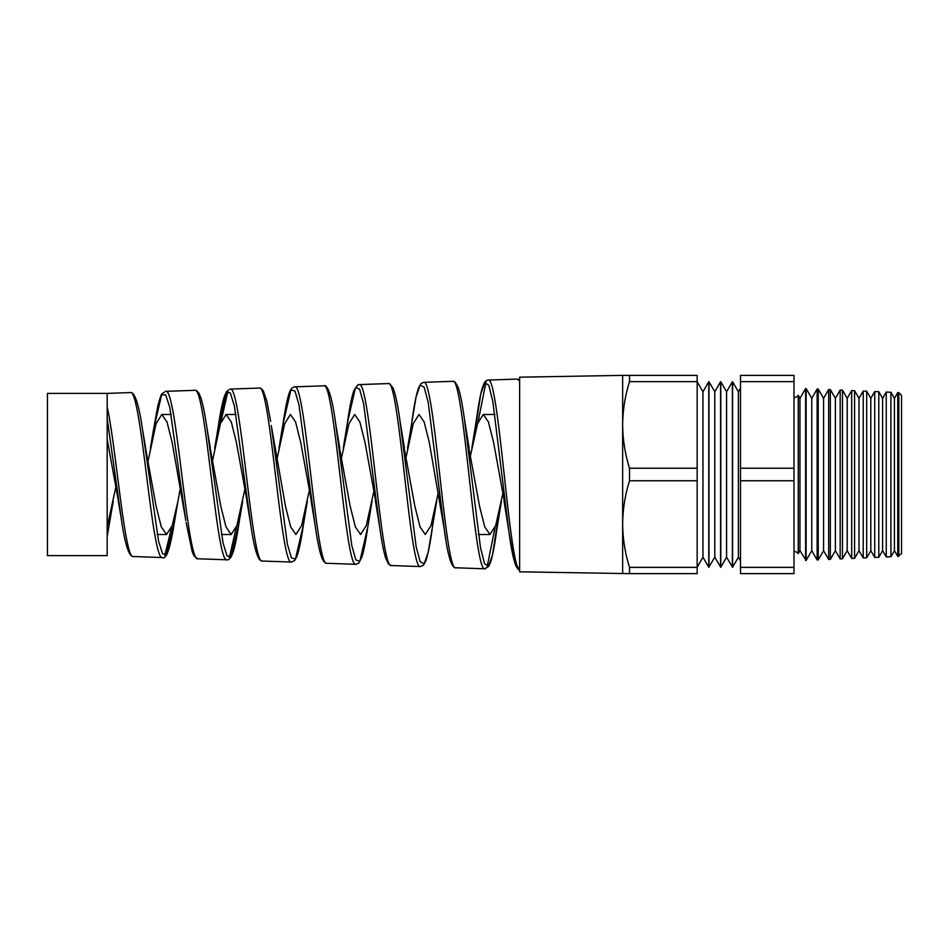 <?xml version="1.0" encoding="UTF-8"?>
<svg xmlns="http://www.w3.org/2000/svg" width="949" height="949" viewBox="0 0 949 949"><rect width="100%" height="100%" fill="white"/><g stroke="black" fill="none" stroke-linecap="round" stroke-linejoin="round"><path stroke-width="1.42" d="M898.798 556.387L898.798 392.613L901.55 395.365L901.55 553.635L897.766 556.434L894.433 550.645L894.433 398.355L890.921 392.269L890.921 556.731L886.247 556.933L882.617 550.645L882.617 398.355L878.798 391.735L878.798 557.265L874.729 557.443L870.814 550.645L870.814 398.355L866.686 391.213L866.686 557.787L863.21 557.941L858.999 550.645L858.999 398.355L854.574 390.68L854.574 558.32L851.692 558.451L847.196 550.645L847.196 398.355L842.463 390.146L842.463 558.854L840.173 558.949L835.381 550.645L835.381 398.355L830.339 389.624L830.339 559.376L828.655 559.447L823.566 550.645L823.566 398.355L818.228 389.09L818.228 559.91L817.136 559.957L811.763 550.645L811.763 398.355L806.116 388.568L806.116 560.432L799.948 550.645L799.948 398.355L798.239 395.389L798.239 553.611A5.267 5.267 0 0 0 793.993 551.476M798.239 395.389A5.267 5.267 0 0 1 793.993 397.524M107.178 406.896L107.178 555.616L47.45 555.616L47.45 393.384L107.178 393.384L107.178 406.896C115.992 446.184 124.71 560.74 133.406 556.529L162.54 557.549C151.864 562.472 141.104 387.251 130.286 392.578C134.734 391.712 138.827 404.12 142.552 429.826L158.602 541.381L162.587 553.789L166.585 554.37L174.533 521.547L177.938 501.297L172.243 525.532L166.538 534.524L161.306 526.932L156.075 506.09L144.046 439.909M115.814 487.288L107.178 526.659M148.056 461.155L156.087 423.681L161.828 414.476L171.223 414.476M180.298 488.427L177.938 501.297M157.19 534.524L166.538 534.524M211.817 464.191L220.393 423.645L226.123 414.476L236.004 414.476M244.783 489.554L236.93 525.544L231.224 534.524L226.004 526.956L220.761 506.102L208.555 439.09M221.39 534.524L231.224 534.524M309.279 490.68L301.616 525.568L295.922 534.524L290.679 526.92L285.447 506.102L271.272 425.46L287.405 544.228L291.414 557.905L295.436 558.985L303.443 524.738L307.322 501.333M277.037 458.877L284.688 423.645L290.418 414.476L295.578 421.961L300.75 442.59L313.146 510.835M373.764 491.796L366.314 525.544L360.608 534.524L355.377 526.944L350.145 506.09L337.583 437.453M341.521 457.762L348.971 423.645L354.701 414.476L359.873 421.985L365.045 442.602L377.607 511.641M438.26 492.922L431 525.556L425.294 534.524L420.063 526.944L414.832 506.078L402.091 436.635M405.116 461.724L413.278 423.61L418.995 414.476L424.167 421.997L429.339 442.625L444.31 529.423L428.213 402.506L424.179 387.145L420.122 385.164L416.077 396.919L407.548 448.296M470.502 455.532L477.561 423.634L483.29 414.476L494.927 414.476M502.745 494.026L495.686 525.568L489.981 534.524L484.749 526.909L479.518 506.066L466.611 435.84M478.367 534.524L489.981 534.524M161.828 414.476L167 421.961L172.172 442.59L185.838 520.538L169.741 407.168L165.684 394.879L161.638 394.82L153.524 429.589L150.357 448.426M226.123 414.476L231.295 421.985L236.455 442.59L248.674 510.028M483.29 414.476L488.45 421.973L493.634 442.649L506.541 513.267M107.178 393.384L130.286 392.578M194.782 390.324L165.648 391.344C176.455 385.935 187.214 563.73 197.89 558.783L227.036 559.803C216.348 564.809 205.613 384.903 194.782 390.324C195.506 389.814 196.882 390.774 198.91 393.218L200.82 397.667C202.884 404.108 204.913 414.108 206.906 427.667L223.039 542.994L227.048 555.924L231.058 556.612L239.053 522.721L240.797 510.396M259.279 388.07L230.132 389.09C240.939 383.586 251.699 566.185 262.375 561.037L291.533 562.057C280.857 567.265 270.097 382.471 259.279 388.07C259.99 387.583 261.331 388.509 263.3 390.846L266.835 401.059L270.631 421.285M323.775 385.828L294.617 386.836C305.412 381.13 316.171 568.498 326.847 563.291L356.017 564.299C345.341 569.625 334.594 380.134 323.775 385.828C326.954 383.882 331.533 393.04 335.626 423.207L351.782 545.497L355.804 559.874L359.813 561.369L367.821 526.837L372.008 501.333M388.271 383.574L359.09 384.594C369.908 378.77 380.656 570.907 391.332 565.533L420.514 566.553C409.849 572.033 399.078 377.666 388.271 383.574L389.814 383.882L393.052 387.963C395.436 393.811 397.75 404.808 399.992 420.953L416.137 546.612L420.158 561.784L424.179 563.753L428.189 552.235L436.706 501.321M452.768 381.32L423.574 382.34C434.393 376.397 445.14 573.362 455.817 567.787L485.01 568.807C474.334 574.394 463.587 375.353 452.768 381.32L455.235 382.233L458.094 387.192C460.229 393.384 462.317 403.894 464.358 418.723L480.514 547.798L484.548 563.706L488.557 566.138L492.555 554.762L498.877 513.48M171.603 527.383L164.794 555.616M220.749 422.59L227.974 391.035M236.348 527.253L229.267 557.87M477.964 422.412L486.018 382.02M519.625 569.803C509.162 567.81 498.652 373.847 488.059 380.086L517.264 379.066L519.625 379.908M495.058 527.407L487.134 566.873M629.519 381.64C625.071 395.875 622.781 410.3 622.651 424.938C622.793 439.624 625.083 454.061 629.519 468.237L629.519 480.763C625.071 494.987 622.781 509.423 622.651 524.062C622.793 538.747 625.083 553.172 629.519 567.36L629.519 573.623L519.625 571.82L519.625 377.18L622.651 375.377L697.159 375.377L697.159 381.64L629.519 381.64L629.519 375.377M897.766 556.434L897.766 392.566L894.433 398.355M894.433 550.645L890.921 556.731M886.247 556.933L886.247 392.067L882.617 398.355M882.617 550.645L878.798 557.265M874.729 557.443L874.729 391.557L870.814 398.355M870.814 550.645L866.686 557.787M863.21 557.941L863.21 391.059L858.999 398.355M858.999 550.645L854.574 558.32M851.692 558.451L851.692 390.549L847.196 398.355M847.196 550.645L842.463 558.854M840.173 558.949L840.173 390.051L835.381 398.355M835.381 550.645L830.339 559.376M828.655 559.447L828.655 389.553L823.566 398.355M823.566 550.645L818.228 559.91M817.136 559.957L817.136 389.043L811.763 398.355M811.763 550.645L806.116 560.432M805.618 560.456L805.618 388.544L799.948 398.355M732.592 567.265L732.592 381.735L738.393 391.771L738.393 557.229L732.592 567.265L726.578 557.229L720.777 567.265L714.775 557.229L708.761 567.265L702.96 557.229L697.159 567.265M738.393 557.229L740.493 560.859M738.393 391.771L740.493 388.141M720.777 567.265L720.777 381.735L726.578 391.771L726.578 557.229M726.578 391.771L732.379 381.735L732.379 567.265M708.974 567.265L708.974 381.735L714.775 391.771L714.775 557.229M714.775 391.771L720.576 381.735L720.576 567.265M697.159 381.735L702.96 391.771L702.96 557.229M702.96 391.771L708.761 381.735L708.761 567.265M818.228 389.09L817.136 389.043M830.339 389.624L828.655 389.553M842.463 390.146L840.173 390.051M854.574 390.68L851.692 390.549M866.686 391.213L863.21 391.059M878.798 391.735L874.729 391.557M898.798 392.613L897.766 392.566M890.921 392.269L886.247 392.067M799.948 550.645L798.239 553.611M793.993 381.64L793.993 375.377L740.493 375.377L740.493 468.237L793.993 468.237L793.993 381.64L740.493 381.64M793.993 480.763L793.993 573.623L740.493 573.623L740.493 480.763L793.993 480.763L793.993 468.237M629.519 480.763L697.159 480.763L697.159 381.64M629.519 468.237L697.159 468.237M629.519 573.623L697.159 573.623L697.159 480.763M629.519 567.36L697.159 567.36M740.493 480.763L740.493 468.237M740.493 567.36L793.993 567.36M622.651 573.623L622.651 375.377M519.625 381L517.264 379.066M107.178 439.173L119.74 508.32M518.273 568.107L513.587 558.439L508.913 531.689L492.816 401.391L488.782 385.247L484.737 382.779L480.692 394.381L474.322 436.077M445.662 538.522L444.31 529.423M375.389 500.621L379.695 527.181L363.586 403.598L359.552 389.019L355.495 387.572L347.393 422.898L343.253 448.319M311.094 500.598L315.08 524.951L298.971 404.737L294.925 390.952L290.88 389.98L282.766 425.176L278.959 448.355M250.904 525.639L234.367 405.982L230.322 392.922L226.265 392.388L218.14 427.441L216.443 439.387M186.146 522.543L192.232 551.843L194.023 555.912L197.89 558.783M121.709 521.487L107.178 418.438M107.178 536.209L113.263 501.274M503.978 500.716L508.913 531.689C511.214 548.902 513.587 560.396 516.042 566.162C519.269 571.345 518.557 568.997 519.625 569.946M471.843 448.284L476.635 418.295C478.51 404.559 480.408 394.428 482.341 387.892L484.026 383.479C485.212 381.261 486.564 380.134 488.059 380.086M246.799 500.586L250.465 522.733M214.652 448.391L218.14 427.441M118.21 500.55L121.211 518.284M145.612 447.738L142.552 429.826M210.298 447.75L206.906 427.667M242.636 501.321L239.077 522.519M339.671 447.726L335.626 423.218M404.357 447.703L399.992 420.965M469.043 447.667L464.381 418.853M501.392 501.321L496.564 531.25M455.817 567.799C451.427 567.893 447.596 555.118 444.31 529.471M391.332 565.533L388.378 563.896L385.567 557.822C383.586 551.239 381.628 541.025 379.695 527.181M423.574 382.34L420.822 383.752L418.462 388.188C416.279 394.511 414.12 405.318 412.008 420.609M359.09 384.594L357.714 384.938L353.835 390.739C351.652 397.145 349.505 407.856 347.393 422.898M326.847 563.291C325.151 563.421 323.455 561.547 321.77 557.656C319.493 551.345 317.263 540.444 315.08 524.951M294.617 386.836L292.126 387.963C290.026 390.288 287.606 393.159 282.766 425.176M230.132 389.09L226.443 391.676L224.51 395.97C222.363 402.506 220.239 412.981 218.151 427.394M262.375 561.037C258.128 561.772 254.178 549.091 250.5 522.97M165.648 391.344L162.16 393.598C161.567 393.337 160.12 397.489 157.795 406.053L153.524 429.589M133.406 556.529C128.981 556.861 124.924 544.204 121.247 518.569M107.178 536.232L110.357 518.237M162.54 557.549C166.336 560.052 170.334 548.059 174.533 521.547M227.036 559.803C227.95 560.266 229.361 559.234 231.259 556.695L233.205 551.938C235.174 545.533 237.131 535.794 239.053 522.721M291.533 562.057L294.688 560.479L296.752 556.743C299.03 550.634 301.26 539.969 303.443 524.738M356.029 564.299L358.793 563.125L362.008 556.695C363.977 550.266 365.911 540.313 367.821 526.837M420.514 566.553L423.444 565.201L425.816 560.823C427.987 554.631 430.111 544.014 432.198 528.996M485.022 568.807L488.818 566.245L490.491 562.496C492.543 556.221 494.571 545.829 496.564 531.298"/></g></svg>
